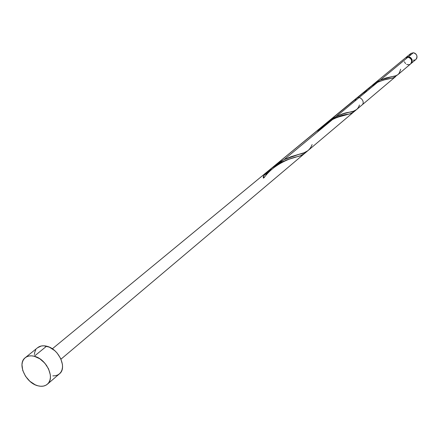 <?xml version="1.0" encoding="UTF-8"?>
<svg xmlns="http://www.w3.org/2000/svg" width="439" height="439" viewBox="0 0 439 439"><rect width="100%" height="100%" fill="white"/><g stroke="black" fill="none" stroke-linecap="round" stroke-linejoin="round"><path stroke-width="0.66" d="M411.08 63.545L412.188 61.674L412.007 59.452L410.641 57.586L408.561 56.713C412.27 58.157 413.104 60.434 411.08 63.545L415.859 59.506C417.879 56.417 417.05 54.162 413.373 52.735L408.561 56.713L407.123 56.845L405.729 57.69L408.561 56.713L413.373 52.735L410.822 53.47L413.373 52.735L414.8 53.179L415.996 54.129L416.787 55.446L417.05 56.922L416.743 58.332L415.854 59.512M47.357 384.235L59.441 373.841C67.529 367.844 58.656 348.615 46.589 346.19L34.242 356.254L46.589 346.19C42.984 345.35 39.998 345.85 37.628 347.688L25.226 357.719C27.602 355.875 30.604 355.387 34.242 356.254C46.419 358.767 55.468 378.231 47.346 384.24C44.899 386.243 41.776 386.77 37.979 385.815C25.78 383.137 16.863 363.651 25.226 357.719M400.681 69.269L399.978 71.184C399.128 74.438 396.675 76.21 392.614 76.501L380.278 80.096L371.367 86.028L375.735 82.636L380.278 80.096L408.012 57.169L410.097 58.041L411.458 59.907L411.645 62.129L410.525 64.012C412.561 60.889 411.722 58.612 408.012 57.169L380.278 80.096L385.996 77.955L395.599 75.843L397.926 74.652M359.497 104.992L359.124 105.832C357.812 109.426 354.685 111.544 349.74 112.181C342.568 112.971 334.65 116.719 325.996 123.419L331.544 119.156L337.306 116.033L343.446 113.761L353.664 111.138L356.66 109.492M325.469 123.902L325.853 123.546M322.95 126.465L325.101 124.248M307.898 150.67L395.407 76.781L392.696 78.054L383.796 79.986L377.666 82.252L284.028 159.653L291.041 156.696L304.051 152.777L307.898 150.67M396.121 76.035L393.783 77.708L389.289 78.762M405.411 57.926L406.75 57.246L408.012 57.169L405.438 57.904L372.673 84.897M368.864 88.535L371.131 86.247M356.545 109.596L361.923 105.053C365.786 102.078 359.958 95.093 356.336 98.358L355.074 100.926M263.263 176.264L263.334 178.119L264.113 177.323L263.263 176.264L263.334 178.119L264.037 177.729L263.263 176.264L263.334 178.119L263.263 176.264C268.174 170.453 273.881 165.92 280.384 162.666L273.448 166.825L270.397 169.158L263.263 176.264L269.787 169.673L273.448 166.825L280.384 162.666L271.22 168.494L267.027 172.187L263.263 176.264M281.169 162.282L280.384 162.666C287.166 159.653 292.934 157.645 297.675 156.635C301.566 155.686 304.397 154.084 306.17 151.828L304.436 153.595L300.644 155.664L288.736 159.236L280.384 162.666L287.391 159.697L300.616 155.675L304.622 153.436L300.644 155.664L288.736 159.236L281.169 162.282M318.242 130.86L317.106 132.309C327.818 120.966 338.266 114.947 348.445 114.255L337.125 117.378L330.375 120.538L323.861 125.12L317.106 132.309L320.004 128.83L324.009 124.994L318.242 130.86M354.959 110.612L352.16 113.004L348.445 114.255L351.419 113.339L353.62 112.066L354.959 110.612L353.532 112.132L350.47 113.685L340.346 116.291L333.766 118.782L330.375 120.538L324.394 124.676L52.34 348.807L274.139 166.079L279.407 162.265L284.028 159.653L377.666 82.252L370 87.098L366.949 89.924L363.651 93.836C367.432 88.749 372.107 84.886 377.666 82.252L370 87.098L366.949 89.924L363.651 93.836L366.993 89.88L370 87.098L274.139 166.079L279.407 162.265L284.028 159.653L377.666 82.252L373.567 84.507L274.139 166.079L284.028 159.653L377.666 82.252C383.351 79.991 387.933 78.691 391.418 78.356M312.102 144.579C310.154 149.902 305.851 153.129 299.195 154.259L284.028 159.653L272.306 167.66L370 87.098M268.866 171.067L272.131 167.819L265.93 174.535L268.866 171.067M304.622 153.436L60.983 359.168L353.68 112.011L350.448 113.69L340.977 116.105L335.407 118.058L329.974 120.769L325.085 124.116L52.34 348.807L324.394 124.676M272.306 167.66L274.139 166.079L272.306 167.66M46.726 365.638L43.417 361.67L46.726 365.638M353.999 111.725L353.68 112.011M404.379 61.723L405.559 63.644M406.662 64.401L408.654 64.78L410.015 64.368M37.6 347.715L41.354 345.981L43.878 345.795L49.366 347.161L54.721 350.635L57.081 353.011L60.714 358.575L62.448 364.485L62.508 367.278L62.025 369.819L61.016 372.009L59.523 373.765L57.613 375.027L55.347 375.735L52.823 375.883M34.363 354.586L34.807 352.045L35.773 349.834M37.979 385.815L35.208 384.805L29.879 381.288L25.506 376.234L22.729 370.406L21.972 364.666L22.405 362.098L23.366 359.876L24.82 358.076L26.708 356.77L28.969 356.013L31.515 355.842L34.242 356.254L39.828 358.778L44.855 363.201L48.548 368.837L50.326 374.813L50.403 377.633L49.931 380.196L48.927 382.402L47.434 384.169L45.508 385.426L43.231 386.133L40.69 386.265L37.979 385.815M415.343 59.863L413.269 60.269M409.686 55.369L410.728 53.553M405.998 57.443L410.822 53.47M410.531 64.006L397.855 74.712M327.527 122.091L356.336 98.358M297.675 156.635C293.197 157.283 274.413 163.138 263.993 177.795M330.737 121.043C326.589 123.974 323.905 126.185 322.698 127.694M375.564 83.992L368.508 89.825"/></g></svg>

